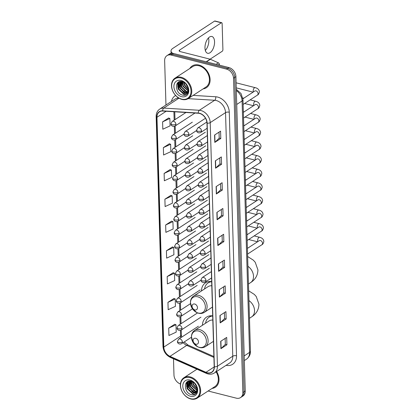 <?xml version="1.0" encoding="UTF-8"?>
<svg xmlns="http://www.w3.org/2000/svg" width="420" height="420" viewBox="0 0 420 420"><rect width="100%" height="100%" fill="white"/><g stroke="black" fill="none" stroke-linecap="round" stroke-linejoin="round"><path stroke-width="0.63" d="M212.683 315.856A14.333 10.752 -123.2 0 0 206.519 317.121A14.333 10.752 -123.2 0 0 202.424 325.285M213.077 341.586A14.333 10.752 -123.2 0 0 213.454 341.733M211.669 281.573A14.333 10.752 -123.2 0 0 205.501 282.839A14.333 10.752 -123.2 0 0 201.411 291.002M212.058 307.304A14.333 10.752 -123.2 0 0 212.436 307.451M208.1 391.004L236.318 398.165A8.111 6.085 -123.2 0 0 240.534 397.593L242.928 396.029A8.111 6.085 -123.2 0 0 245.243 390.947L235.914 76.634A8.111 6.085 -123.2 0 0 228.947 67.557L173.576 53.508A8.111 6.085 -123.2 0 0 169.36 54.08L168.163 54.863A8.111 6.085 -123.2 0 1 172.379 54.29A8.111 6.085 -123.2 0 0 168.163 54.863L166.96 55.645A8.111 6.085 -123.2 0 0 164.645 60.727L165.963 105.016M240.534 397.593A8.111 6.085 -123.2 0 0 242.849 392.511L233.52 78.199A8.111 6.085 -123.2 0 0 226.548 69.121L227.75 68.339L172.379 54.29L227.75 68.339A8.111 6.085 -123.2 0 1 234.717 77.417A8.111 6.085 -123.2 0 0 227.75 68.339L228.947 67.557M242.849 392.511L244.046 391.729L234.717 77.417L244.046 391.729A8.111 6.085 -123.2 0 1 241.731 396.811A8.111 6.085 -123.2 0 0 244.046 391.729L245.243 390.947M198.954 65.042A12.978 9.739 -123.2 0 0 192.203 65.961A12.978 9.739 -123.2 0 0 189.809 68.497A12.978 9.739 -123.2 0 1 192.203 65.961A12.978 9.739 -123.2 0 1 198.954 65.042A12.978 9.739 -123.2 0 1 209.365 75.458A12.978 9.739 -123.2 0 1 206.404 87.696A12.978 9.739 -123.2 0 0 209.365 75.458A12.978 9.739 -123.2 0 0 198.954 65.042M199.532 113.437A8.652 6.489 56.8 0 1 206.966 123.123L214.195 366.718A8.652 6.489 56.8 0 1 211.727 372.131A8.652 6.489 56.8 0 1 205.973 372.309L169.979 356.344A8.652 6.489 56.8 0 1 163.8 347.093L156.975 117.275A8.652 6.489 56.8 0 1 159.448 111.857A8.652 6.489 56.8 0 1 162.697 111.043L198.282 113.237A8.652 6.489 56.8 0 1 199.532 113.437M199.521 113.242A8.867 6.652 -123.2 0 0 198.245 113.038L162.661 110.843A8.867 6.652 -123.2 0 0 156.797 117.227L163.616 347.051A8.867 6.652 -123.2 0 0 169.953 356.528L205.947 372.493A8.867 6.652 -123.2 0 0 214.373 366.76L207.144 123.17A8.867 6.652 -123.2 0 0 199.521 113.242M225.157 338.41L225.33 344.395L221.104 348.537A2.163 0.903 178.3 0 1 220.925 348.684L226.916 344.768L226.695 337.402L220.705 341.313L220.925 348.684M225.33 344.369L226.916 344.768M224.39 312.627L224.569 318.612L220.343 322.754A2.163 0.903 178.3 0 1 220.159 322.896L226.149 318.985L225.928 311.619L219.944 315.53L220.159 322.896M224.564 318.586L226.149 318.985M223.624 286.844L223.802 292.829L219.576 296.971A2.163 0.903 178.3 0 1 219.398 297.113L225.383 293.202L225.167 285.836L219.177 289.748L219.398 297.113M223.802 292.803L225.383 293.202M222.857 261.062L223.036 267.047L218.809 271.189A2.163 0.903 178.3 0 1 218.631 271.331L224.616 267.419L224.401 260.053L218.411 263.965L218.631 271.331M223.036 267.015L224.616 267.419M219.03 132.143L219.209 138.128L214.982 142.27A2.163 0.903 178.3 0 1 214.804 142.411L220.794 138.5L220.573 131.135L214.583 135.046L214.804 142.411M219.209 138.101L220.794 138.5M219.797 157.925L219.975 163.91L215.749 168.053A2.163 0.903 178.3 0 1 215.57 168.2L221.555 164.283L221.34 156.917L215.35 160.828L215.57 168.2M219.975 163.884L221.555 164.283M220.563 183.708L220.742 189.693L216.515 193.841A2.163 0.903 178.3 0 1 216.337 193.982L222.322 190.071L222.107 182.7L216.116 186.617L216.337 193.982M220.742 189.667L222.322 190.071M221.329 209.491L221.508 215.476L217.282 219.623A2.163 0.903 178.3 0 1 217.098 219.765L223.088 215.854L222.868 208.483L216.883 212.399L217.098 219.765M221.503 215.45L223.088 215.854M222.096 235.274L222.269 241.264L218.043 245.406A2.163 0.903 178.3 0 1 217.865 245.548L223.855 241.637L223.634 234.271L217.644 238.182L217.865 245.548M222.269 241.232L223.855 241.637M203.123 88.872A12.978 9.739 -123.2 0 0 206.404 87.696A12.978 9.739 -123.2 0 1 203.123 88.872M212.016 388.447A12.978 9.739 -123.2 0 0 215.292 387.277A12.978 9.739 -123.2 0 0 216.62 371.516A12.978 9.739 -123.2 0 1 215.292 387.277A12.978 9.739 -123.2 0 1 212.016 388.447M226.548 69.121L171.181 55.073A8.111 6.085 -123.2 0 0 166.96 55.645M173.497 358.79L173.975 375.039A8.111 6.085 -123.2 0 0 180.442 383.969M173.177 272.706L167.186 276.554L167.402 283.925L174.678 280.555L174.458 273.184L173.114 272.685M173.938 298.489L167.947 302.337L168.168 309.708L175.445 306.338L175.224 298.972L173.88 298.468M174.704 324.272L168.714 328.125L168.934 335.491L176.206 332.12L175.991 324.755L174.641 324.25M170.877 195.358L164.887 199.206L165.107 206.572L172.379 203.201L172.163 195.835L170.819 195.332M170.116 169.57L164.126 173.423L164.341 180.789L171.617 177.418L171.397 170.053L170.053 169.549M169.349 143.787L163.359 147.641L163.574 155.006L170.851 151.636L170.63 144.27L169.286 143.766M168.583 118.004L162.593 121.858L162.813 129.224L170.084 125.853L169.869 118.487L168.52 117.983M172.41 246.923L166.42 250.772L166.635 258.137L173.911 254.767L173.691 247.401L172.347 246.897M165.653 224.989L165.874 232.355L173.145 228.984L172.93 221.618L171.581 221.114L165.653 224.989L172.93 221.618M164.887 199.206L172.163 195.835M164.126 173.423L171.397 170.053M163.359 147.641L170.63 144.27M162.593 121.858L169.869 118.487M166.42 250.772L173.691 247.401M167.186 276.554L174.458 273.184M167.947 302.337L175.224 298.972M168.714 328.125L175.991 324.755M208.499 37.889A8.652 4.436 -75.8 0 1 208.845 40.304A8.652 4.436 -75.8 0 1 205.317 50.426M214.557 41.753A8.652 4.436 104.2 0 0 211.895 36.493A8.652 4.436 104.2 0 0 204.976 48.011A8.652 4.436 104.2 0 0 207.638 53.272A8.652 4.436 104.2 0 0 214.557 41.753M219.377 65.126L219.356 64.276L218.421 64.885M172.788 53.356A10.815 4.52 178.3 0 1 171.019 50.977A10.815 4.52 178.3 0 1 172.83 48.373L214.599 21.084A1.355 0.693 -75.8 0 1 214.966 21L221.718 22.712A1.355 0.693 104.2 0 0 221.351 22.796L179.582 50.085A2.704 1.129 -1.7 0 0 179.13 50.736A2.704 1.129 -1.7 0 0 180.332 51.634L210.168 59.204A1.355 1.013 56.8 0 1 210.368 59.273L218.39 62.832A1.355 1.013 56.8 0 1 219.356 64.276M210.095 59.183L222.196 51.282A1.355 0.693 104.2 0 0 222.91 49.565L222.133 23.536A1.355 0.693 104.2 0 0 221.718 22.712M181.65 99.125A11.629 8.72 -123.2 0 0 191.016 91.019A11.629 8.72 -123.2 0 0 181.025 78.01A11.629 8.72 -123.2 0 0 171.659 86.111A11.629 8.72 -123.2 0 0 181.65 99.125M181.965 99.419A12.17 9.13 -123.2 0 0 188.291 98.558A12.17 9.13 -123.2 0 0 191.069 87.087A12.17 9.13 -123.2 0 0 181.309 77.322A12.17 9.13 -123.2 0 0 174.983 78.183A12.17 9.13 -123.2 0 0 172.205 89.654A12.17 9.13 -123.2 0 0 181.965 99.419M188.291 98.558L205.958 87.019A12.17 9.13 -123.2 0 0 208.735 75.542A12.17 9.13 -123.2 0 0 198.975 65.777A12.17 9.13 -123.2 0 0 192.649 66.644L174.983 78.183M187.787 87.087L185.556 83.507M187.241 85.78L186.491 84.578M188.181 89.413L184.375 85.292L183.656 82.131M188.16 88.956L184.748 85.045L184.049 82.346M188.06 90.851L182.879 86.268L182.296 81.622M188.118 90.536L183.251 86.027L182.611 81.711M187.682 91.912L186.091 91.718L181.377 87.25L181.183 81.448M187.792 91.67L186.47 91.471L181.755 87.003L181.44 81.47M187.136 92.71L184.595 92.694L179.881 88.226L179.949 81.926L180.254 81.485M187.283 92.531L184.973 92.453L180.254 87.98L180.464 81.459M188.171 89.208A6.762 5.072 -123.2 0 0 182.359 81.638C174.368 79.223 174.793 93.256 182.275 95.004C187.53 96.894 190.591 90.174 186.9 84.956C185.677 83.113 184.149 81.832 182.327 81.107C185.96 82.95 187.908 85.648 188.171 89.208L187.63 92.001L186.448 93.303L183.099 93.676L178.385 89.203L178.453 82.903L179.629 81.611M186.632 93.172L183.472 93.429L178.757 88.961L178.826 82.656L179.728 81.585M181.099 80.462A8.925 6.694 -123.2 0 0 173.911 86.683A8.925 6.694 -123.2 0 0 181.577 96.668A8.925 6.694 -123.2 0 0 188.764 90.452A8.925 6.694 -123.2 0 0 181.099 80.462M177.781 87.239L177.797 82.672M187.462 93.581L186.16 93.471M186.023 93.439L182.931 91.912M179.277 86.263L179.167 82.168M188.05 92.558L187.656 92.495M187.362 92.426L184.427 90.935M180.773 85.281L180.611 81.448M182.27 84.305L181.976 81.548M183.766 83.328L183.53 82.068M186.317 94.636L183.981 94.453L178.19 89.05L177.576 82.908M185.698 93.534L179.686 88.074L178.941 82.478M179.015 82.157L179.114 81.795M187.194 92.552L181.188 87.092L180.437 81.501M187.871 87.35L185.325 83.291M194.859 309.913A3.244 2.436 -123.2 0 0 197.474 307.65A3.244 2.436 -123.2 0 0 194.686 304.022A3.244 2.436 -123.2 0 0 192.071 306.28A3.244 2.436 -123.2 0 0 194.859 309.913M211.087 281.51A12.847 9.634 -123.2 0 0 208.709 282.518L208.11 282.912A12.847 9.634 -123.2 0 0 204.55 288.955M211.669 281.72A12.847 9.634 -123.2 0 0 208.11 282.912M211.79 285.784A9.733 7.303 -123.2 0 0 208.016 286.687L193.662 296.063C191.525 297.549 190.449 299.744 190.428 302.636L192.077 308.212L196.733 312.564L198.513 313.22C200.655 313.74 202.587 313.451 204.314 312.365A9.733 7.303 -123.2 0 0 206.535 303.188A9.733 7.303 -123.2 0 0 198.723 295.375A9.733 7.303 -123.2 0 0 193.662 296.063M195.878 344.195A3.244 2.436 -123.2 0 0 198.492 341.933A3.244 2.436 -123.2 0 0 195.704 338.3A3.244 2.436 -123.2 0 0 193.09 340.562A3.244 2.436 -123.2 0 0 195.878 344.195M212.105 315.793A12.847 9.634 -123.2 0 0 209.727 316.801L209.129 317.189A12.847 9.634 -123.2 0 0 205.564 323.232M212.688 315.998A12.847 9.634 -123.2 0 0 209.129 317.189M212.809 320.066A9.733 7.303 -123.2 0 0 209.029 320.969L194.68 330.346C192.544 331.832 191.468 334.021 191.447 336.919L193.095 342.489L197.752 346.841L199.532 347.498C201.668 348.017 203.606 347.734 205.328 346.647A9.733 7.303 -123.2 0 0 207.548 337.465A9.733 7.303 -123.2 0 0 199.742 329.653A9.733 7.303 -123.2 0 0 194.68 330.346M190.543 398.706A11.629 8.72 -123.2 0 0 199.909 390.6A11.629 8.72 -123.2 0 0 189.913 377.585A11.629 8.72 -123.2 0 0 180.553 385.691A11.629 8.72 -123.2 0 0 190.543 398.706M190.859 399A12.17 9.13 -123.2 0 0 197.185 398.139A12.17 9.13 -123.2 0 0 199.962 386.663A12.17 9.13 -123.2 0 0 190.202 376.897A12.17 9.13 -123.2 0 0 183.871 377.764A12.17 9.13 -123.2 0 0 181.099 389.235A12.17 9.13 -123.2 0 0 190.859 399M197.185 398.139L214.851 386.594A12.17 9.13 -123.2 0 0 216.111 371.852M196.681 386.668L194.45 383.087M196.13 385.361L195.379 384.153M197.075 388.988L193.263 384.872L192.544 381.707M197.048 388.537L193.641 384.626L192.943 381.927M196.948 390.432L191.767 385.849L191.189 381.203M197.012 390.117L192.14 385.607L191.504 381.286M196.571 391.487L194.985 391.298L190.271 386.825L190.071 381.029M196.686 391.251L195.358 391.052L190.643 386.584L190.334 381.05M196.025 392.291L193.489 392.275L188.774 387.807L188.843 381.502L189.142 381.061M196.177 392.112L193.862 392.028L189.147 387.56L189.357 381.04M197.059 388.784A6.762 5.072 -123.2 0 0 191.252 381.218C183.257 378.803 183.687 392.837 191.163 394.585C196.418 396.475 199.484 389.755 195.793 384.531C194.57 382.694 193.042 381.413 191.216 380.683C194.854 382.531 196.802 385.229 197.059 388.784L196.523 391.582L195.342 392.879L191.993 393.251L187.278 388.784L187.341 382.483L188.522 381.192M195.526 392.753L192.365 393.01L187.651 388.537L187.719 382.237L188.622 381.166M189.987 380.042A8.925 6.694 -123.2 0 0 182.8 386.264A8.925 6.694 -123.2 0 0 190.47 396.249A8.925 6.694 -123.2 0 0 197.657 390.028A8.925 6.694 -123.2 0 0 189.987 380.042M186.669 386.82L186.69 382.253M196.355 393.162L195.048 393.052M194.911 393.02L191.825 391.493M188.171 385.838L188.06 381.749M196.943 392.138L196.549 392.075M196.256 392.007L193.321 390.516M189.667 384.862L189.504 381.029M191.163 383.885L190.869 381.129M192.659 382.904L192.423 381.649M195.211 394.217L192.875 394.034L187.084 388.631L186.47 382.489M194.586 393.11L188.58 387.655L187.829 382.058M187.903 381.738L188.008 381.37M196.088 392.133L190.076 386.673L189.331 381.082M196.765 386.93L194.219 382.872M244.204 355.913L249.543 352.422A5.408 2.263 -1.7 0 0 250.446 351.12C250.567 352.422 250.399 356.255 246.456 359.195A10.815 8.111 -123.2 0 0 249.543 352.422L242.083 100.973A10.815 8.111 -123.2 0 0 236.329 90.542M236.744 104.459L242.083 100.973A5.408 2.263 -1.7 0 0 242.986 99.671L250.446 351.12M173.576 53.508L171.181 55.073M235.914 76.634L233.52 78.199M193.153 95.382L215.712 96.773A13.519 10.143 56.8 0 1 229.283 112.219L236.513 355.808A2.704 1.129 -1.7 0 0 232.764 356.218L225.535 112.623A10.815 8.111 -123.2 0 0 216.237 100.517A10.815 8.111 -123.2 0 0 214.678 100.27L188.171 98.637M236.513 355.808A13.519 10.143 56.8 0 1 226.081 365.337M229.677 362.99A10.815 8.111 -123.2 0 0 232.764 356.218L217.434 366.235A10.815 8.111 56.8 0 1 214.347 373.002L229.677 362.99M156.797 117.227A2.704 1.129 -1.7 0 1 156.161 116.529C156.125 113.253 157.306 110.78 159.7 109.106A10.815 8.111 56.8 0 1 163.769 108.092L199.348 110.287A10.815 8.111 56.8 0 1 200.907 110.534A10.815 8.111 56.8 0 1 210.205 122.64A2.704 1.129 178.3 0 1 207.144 123.17M198.245 113.038A2.704 1.559 93.5 0 1 199.348 110.287L214.678 100.27A2.704 1.559 -86.5 0 0 215.712 96.773M163.616 347.051A2.704 1.129 178.3 0 1 162.981 346.353C163.427 351.409 165.895 355.094 170.384 357.415L206.378 373.38C209.281 374.603 211.937 374.483 214.347 373.002M169.953 356.528A2.704 1.171 113.9 0 0 170.384 357.415M178.957 98.165L163.769 108.092A2.704 1.559 93.5 0 0 162.661 110.843M205.947 372.493A2.704 1.171 113.9 0 0 206.378 373.38M214.373 366.76A2.704 1.129 -1.7 0 0 217.434 366.235L210.205 122.64L225.535 112.623A2.704 1.129 -1.7 0 1 229.283 112.219M171.434 101.441A13.519 10.143 56.8 0 1 175.655 95.492M178.778 98.059A10.815 8.111 -123.2 0 0 175.03 99.089L159.7 109.106M163.8 347.093L180.569 336.142A8.652 6.489 -123.2 0 0 180.758 337.754M183.167 342.641A8.652 6.489 -123.2 0 0 186.748 345.387L213.922 357.441M169.979 356.344L186.748 345.387A4.867 2.105 -66.1 0 1 188.144 345.114L213.89 356.533M205.973 372.309L214.2 366.933M156.975 117.275L166.184 111.258M173.906 111.736L174.158 120.183M174.342 126.357L174.562 133.786M174.741 139.96L174.967 147.394M175.145 153.562L175.366 160.997M175.549 167.165L175.77 174.599M175.954 180.773L176.174 188.202M176.358 194.376L176.578 201.81M176.762 207.979L176.983 215.413M177.166 221.582L177.387 229.016M177.571 235.184L177.791 242.618M177.975 248.792L178.196 256.221M178.379 262.395L178.6 269.829M178.784 275.998L179.004 283.432M179.183 289.601L179.403 297.034M179.587 303.209L179.807 310.637M179.991 316.811L180.212 324.24M180.395 330.414L180.569 336.142A4.867 2.037 -1.7 0 0 181.382 334.971L181.697 337.139M218.043 245.406L217.828 238.061M217.282 219.623L217.061 212.279M216.515 193.841L216.295 186.496M215.749 168.053L215.534 160.713M214.982 142.27L214.767 134.93M218.809 271.189L218.594 263.844M219.576 296.971L219.356 289.632M220.343 322.754L220.122 315.415M221.104 348.537L220.889 341.197M179.618 51.361L179.582 50.085M206.215 61.787L210.168 59.204M221.351 22.796L214.599 21.084M210.368 59.273L206.435 61.845M216.132 64.302L218.39 62.832M247.931 266.333A10.143 7.607 56.8 0 1 253.517 276.244A10.143 7.607 56.8 0 1 250.625 282.592L248.456 284.009M198.172 313.026A8.941 6.71 -123.2 0 0 205.375 306.794A8.941 6.71 -123.2 0 0 197.689 296.788A8.941 6.71 -123.2 0 0 190.486 303.019A8.941 6.71 -123.2 0 0 198.172 313.026M210.11 281.479A12.967 9.728 -123.2 0 0 208.666 282.55M248.95 300.61A10.143 7.607 56.8 0 1 254.536 310.527A10.143 7.607 56.8 0 1 251.643 316.874L249.475 318.286M199.185 347.308A8.941 6.71 -123.2 0 0 206.388 341.077A8.941 6.71 -123.2 0 0 198.707 331.065A8.941 6.71 -123.2 0 0 191.504 337.297A8.941 6.71 -123.2 0 0 199.185 347.308M211.129 315.756A12.967 9.728 -123.2 0 0 209.685 316.827M201.479 130.798A2.704 2.026 -123.2 0 0 199.159 127.769A2.704 2.026 -123.2 0 0 197.752 127.964L196.529 130.305A2.704 1.129 -1.7 0 0 197.731 131.203A2.704 1.129 178.3 0 0 201.479 130.798A2.704 2.026 -123.2 0 1 200.708 132.489C198.198 133.655 196.403 131.849 196.529 130.305M243.128 104.454L257.392 95.135A2.436 1.827 -123.2 0 0 258.085 93.749A2.436 1.827 -123.2 0 0 255.995 90.888A2.436 1.827 -123.2 0 0 254.73 91.061L254.788 91.025M253.439 91.901A2.436 1.25 -75.8 0 1 253.208 90.877A2.436 1.25 -75.8 0 1 253.202 90.741A2.436 1.25 -75.8 0 1 255.15 87.638C255.203 87.686 259.182 88.279 259.397 91.954C258.888 93.833 258.221 94.894 257.392 95.135M201.884 144.401A2.704 2.026 -123.2 0 0 199.563 141.372A2.704 2.026 -123.2 0 0 198.156 141.566L196.933 143.908A2.704 1.129 -1.7 0 0 198.135 144.805A2.704 1.129 178.3 0 0 201.884 144.401A2.704 2.026 -123.2 0 1 201.112 146.092C198.602 147.257 196.807 145.451 196.933 143.908M243.532 118.057L257.796 108.738A2.436 1.827 -123.2 0 0 258.489 107.352A2.436 1.827 -123.2 0 0 256.399 104.491A2.436 1.827 -123.2 0 0 255.134 104.664L255.192 104.627M253.843 105.509A2.436 1.25 -75.8 0 1 253.612 104.486A2.436 1.25 -75.8 0 1 253.607 104.344A2.436 1.25 -75.8 0 1 255.554 101.241C255.607 101.288 259.586 101.882 259.802 105.562C259.292 107.436 258.625 108.496 257.796 108.738M202.288 158.004A2.704 2.026 -123.2 0 0 199.967 154.98A2.704 2.026 -123.2 0 0 198.56 155.169L197.337 157.516A2.704 1.129 -1.7 0 0 198.539 158.413A2.704 1.129 178.3 0 0 202.288 158.004A2.704 2.026 -123.2 0 1 201.516 159.7C199.007 160.865 197.211 159.054 197.337 157.516M243.936 131.665L258.2 122.341A2.436 1.827 -123.2 0 0 258.893 120.955A2.436 1.827 -123.2 0 0 256.804 118.094A2.436 1.827 -123.2 0 0 255.539 118.267L255.596 118.23M254.247 119.112A2.436 1.25 -75.8 0 1 254.016 118.088A2.436 1.25 -75.8 0 1 254.011 117.947A2.436 1.25 -75.8 0 1 255.959 114.849C256.011 114.896 259.99 115.484 260.206 119.165C259.697 121.039 259.03 122.099 258.2 122.341M202.692 171.607A2.704 2.026 -123.2 0 0 200.366 168.583A2.704 2.026 -123.2 0 0 198.965 168.772L197.736 171.119A2.704 1.129 -1.7 0 0 198.944 172.016A2.704 1.129 178.3 0 0 202.692 171.607A2.704 2.026 -123.2 0 1 201.92 173.303C199.411 174.468 197.615 172.657 197.736 171.119M244.34 145.268L258.605 135.949A2.436 1.827 -123.2 0 0 259.298 134.563A2.436 1.827 -123.2 0 0 257.208 131.696A2.436 1.827 -123.2 0 0 255.943 131.87L256 131.833M254.651 132.715A2.436 1.25 -75.8 0 1 254.415 131.691A2.436 1.25 -75.8 0 1 254.415 131.549A2.436 1.25 -75.8 0 1 256.363 128.452C256.415 128.499 260.395 129.087 260.61 132.767C260.101 134.647 259.434 135.702 258.605 135.949M203.096 185.215A2.704 2.026 -123.2 0 0 200.771 182.185A2.704 2.026 -123.2 0 0 199.364 182.38L198.14 184.721A2.704 1.129 -1.7 0 0 199.348 185.619A2.704 1.129 178.3 0 0 203.096 185.215A2.704 2.026 -123.2 0 1 202.325 186.905C199.815 188.071 198.02 186.26 198.14 184.721M244.739 158.87L259.009 149.552A2.436 1.827 -123.2 0 0 259.702 148.166A2.436 1.827 -123.2 0 0 257.612 145.304A2.436 1.827 -123.2 0 0 256.347 145.478L256.405 145.435M255.055 146.317A2.436 1.25 -75.8 0 1 254.819 145.294A2.436 1.25 -75.8 0 1 254.819 145.152A2.436 1.25 -75.8 0 1 256.767 142.054C256.82 142.102 260.799 142.695 261.014 146.37C260.505 148.25 259.838 149.31 259.009 149.552M203.501 198.817A2.704 2.026 -123.2 0 0 201.175 195.788A2.704 2.026 -123.2 0 0 199.768 195.983L198.544 198.324A2.704 1.129 -1.7 0 0 199.752 199.222A2.704 1.129 178.3 0 0 203.501 198.817A2.704 2.026 -123.2 0 1 202.729 200.508C200.214 201.673 198.424 199.868 198.544 198.324M245.144 172.473L259.413 163.154A2.436 1.827 -123.2 0 0 260.106 161.768A2.436 1.827 -123.2 0 0 258.017 158.907A2.436 1.827 -123.2 0 0 256.746 159.08L256.809 159.043M255.46 159.92A2.436 1.25 -75.8 0 1 255.224 158.897A2.436 1.25 -75.8 0 1 255.224 158.76A2.436 1.25 -75.8 0 1 257.171 155.657C257.224 155.704 261.203 156.298 261.413 159.973C260.909 161.852 260.243 162.913 259.413 163.154M203.905 212.42A2.704 2.026 -123.2 0 0 201.579 209.391A2.704 2.026 -123.2 0 0 200.172 209.585L198.949 211.927A2.704 1.129 -1.7 0 0 200.156 212.825A2.704 1.129 178.3 0 0 203.905 212.42A2.704 2.026 -123.2 0 1 203.133 214.111C200.618 215.276 198.828 213.47 198.949 211.927M245.548 186.076L259.812 176.757A2.436 1.827 -123.2 0 0 260.51 175.371A2.436 1.827 -123.2 0 0 258.416 172.51A2.436 1.827 -123.2 0 0 257.15 172.683L257.213 172.646M255.859 173.528A2.436 1.25 -75.8 0 1 255.628 172.505A2.436 1.25 -75.8 0 1 255.628 172.363A2.436 1.25 -75.8 0 1 257.576 169.265C257.628 169.307 261.602 169.901 261.817 173.581C261.314 175.455 260.642 176.516 259.812 176.757M204.309 226.023A2.704 2.026 -123.2 0 0 201.983 222.999A2.704 2.026 -123.2 0 0 200.576 223.188L199.353 225.535A2.704 1.129 -1.7 0 0 200.56 226.433A2.704 1.129 178.3 0 0 204.309 226.023A2.704 2.026 -123.2 0 1 203.537 227.719C201.023 228.884 199.232 227.073 199.353 225.535M245.952 199.684L260.216 190.36A2.436 1.827 -123.2 0 0 260.915 188.974A2.436 1.827 -123.2 0 0 258.82 186.113A2.436 1.827 -123.2 0 0 257.555 186.286L257.618 186.249M256.263 187.131A2.436 1.25 -75.8 0 1 256.032 186.107A2.436 1.25 -75.8 0 1 256.032 185.966A2.436 1.25 -75.8 0 1 257.98 182.868C258.027 182.915 262.007 183.503 262.222 187.184C261.718 189.058 261.046 190.118 260.216 190.36M204.713 239.626A2.704 2.026 -123.2 0 0 202.388 236.602A2.704 2.026 -123.2 0 0 200.981 236.791L199.757 239.138A2.704 1.129 -1.7 0 0 200.965 240.035A2.704 1.129 178.3 0 0 204.713 239.626A2.704 2.026 -123.2 0 1 203.941 241.322C201.427 242.487 199.637 240.676 199.757 239.138M246.356 213.287L260.62 203.968A2.436 1.827 -123.2 0 0 261.319 202.582A2.436 1.827 -123.2 0 0 259.224 199.721A2.436 1.827 -123.2 0 0 257.959 199.889L258.022 199.852M256.667 200.734A2.436 1.25 -75.8 0 1 256.436 199.71A2.436 1.25 -75.8 0 1 256.436 199.568A2.436 1.25 -75.8 0 1 258.384 196.471C258.431 196.518 262.411 197.106 262.626 200.786C262.122 202.666 261.45 203.721 260.62 203.968M205.112 253.234A2.704 2.026 -123.2 0 0 202.792 250.204A2.704 2.026 -123.2 0 0 201.385 250.399L200.161 252.74A2.704 1.129 -1.7 0 0 201.369 253.638A2.704 1.129 178.3 0 0 205.112 253.234A2.704 2.026 -123.2 0 1 204.341 254.924C201.831 256.09 200.035 254.279 200.161 252.74M246.761 226.889L261.025 217.571A2.436 1.827 -123.2 0 0 261.723 216.184A2.436 1.827 -123.2 0 0 259.628 213.323A2.436 1.827 -123.2 0 0 258.363 213.497L258.426 213.46M257.072 214.337A2.436 1.25 -75.8 0 1 256.841 213.313A2.436 1.25 -75.8 0 1 256.841 213.171A2.436 1.25 -75.8 0 1 258.788 210.073C258.836 210.121 262.815 210.714 263.03 214.389C262.521 216.269 261.854 217.329 261.025 217.571M205.517 266.837A2.704 2.026 -123.2 0 0 203.196 263.807A2.704 2.026 -123.2 0 0 201.789 264.002L200.566 266.343A2.704 1.129 -1.7 0 0 201.768 267.241A2.704 1.129 178.3 0 0 205.517 266.837A2.704 2.026 -123.2 0 1 204.745 268.527C202.235 269.693 200.44 267.887 200.566 266.343M247.165 240.492L261.429 231.173A2.436 1.827 -123.2 0 0 262.122 229.787A2.436 1.827 -123.2 0 0 260.033 226.926A2.436 1.827 -123.2 0 0 258.767 227.099L258.825 227.062M257.476 227.939A2.436 1.25 -75.8 0 1 257.245 226.916A2.436 1.25 -75.8 0 1 257.245 226.779A2.436 1.25 -75.8 0 1 259.187 223.676C259.24 223.724 263.219 224.317 263.435 227.997C262.925 229.871 262.259 230.932 261.429 231.173M205.921 280.439A2.704 2.026 -123.2 0 0 203.6 277.41A2.704 2.026 -123.2 0 0 202.193 277.604L200.97 279.946A2.704 1.129 -1.7 0 0 202.172 280.849A2.704 1.129 178.3 0 0 205.921 280.439A2.704 2.026 -123.2 0 1 205.149 282.13C202.64 283.295 200.844 281.489 200.97 279.946M247.569 254.095L261.833 244.776A2.436 1.827 -123.2 0 0 262.526 243.39A2.436 1.827 -123.2 0 0 260.437 240.529A2.436 1.827 -123.2 0 0 259.172 240.702L259.229 240.665M257.88 241.547A2.436 1.25 -75.8 0 1 257.649 240.524A2.436 1.25 -75.8 0 1 257.644 240.382A2.436 1.25 -75.8 0 1 259.591 237.284C259.644 237.332 263.623 237.92 263.839 241.6C263.329 243.474 262.663 244.535 261.833 244.776M188.9 134.353A2.704 2.026 -123.2 0 0 186.575 131.329A2.704 2.026 -123.2 0 0 185.167 131.518L183.944 133.864A2.704 1.129 -1.7 0 0 185.152 134.762A2.704 1.129 178.3 0 0 188.9 134.353A2.704 2.026 -123.2 0 1 188.129 136.048C185.614 137.214 183.823 135.403 183.944 133.864M189.304 147.961A2.704 2.026 -123.2 0 0 186.979 144.931A2.704 2.026 -123.2 0 0 185.572 145.126L184.349 147.467A2.704 1.129 -1.7 0 0 185.556 148.365A2.704 1.129 178.3 0 0 189.304 147.961A2.704 2.026 -123.2 0 1 188.533 149.651C186.018 150.817 184.228 149.006 184.349 147.467M189.703 161.564A2.704 2.026 -123.2 0 0 187.383 158.534A2.704 2.026 -123.2 0 0 185.976 158.728L184.753 161.07A2.704 1.129 -1.7 0 0 185.96 161.968A2.704 1.129 178.3 0 0 189.703 161.564A2.704 2.026 -123.2 0 1 188.932 163.254C186.422 164.419 184.627 162.614 184.753 161.07M190.108 175.166A2.704 2.026 -123.2 0 0 187.787 172.142A2.704 2.026 -123.2 0 0 186.38 172.331L185.157 174.678A2.704 1.129 -1.7 0 0 186.359 175.576A2.704 1.129 178.3 0 0 190.108 175.166A2.704 2.026 -123.2 0 1 189.336 176.857C186.827 178.028 185.031 176.216 185.157 174.678M190.512 188.769A2.704 2.026 -123.2 0 0 188.191 185.745A2.704 2.026 -123.2 0 0 186.784 185.934L185.561 188.281A2.704 1.129 -1.7 0 0 186.764 189.178A2.704 1.129 178.3 0 0 190.512 188.769A2.704 2.026 -123.2 0 1 189.74 190.465C187.231 191.63 185.435 189.819 185.561 188.281M190.916 202.372A2.704 2.026 -123.2 0 0 188.596 199.348A2.704 2.026 -123.2 0 0 187.189 199.537L185.966 201.884A2.704 1.129 -1.7 0 0 187.168 202.781A2.704 1.129 178.3 0 0 190.916 202.372A2.704 2.026 -123.2 0 1 190.145 204.067C187.635 205.233 185.84 203.422 185.966 201.884M191.321 215.98A2.704 2.026 -123.2 0 0 188.995 212.951A2.704 2.026 -123.2 0 0 187.593 213.145L186.37 215.486A2.704 1.129 -1.7 0 0 187.572 216.384A2.704 1.129 178.3 0 0 191.321 215.98A2.704 2.026 -123.2 0 1 190.549 217.67C188.039 218.836 186.244 217.03 186.37 215.486M191.725 229.583A2.704 2.026 -123.2 0 0 189.399 226.553A2.704 2.026 -123.2 0 0 187.997 226.748L186.769 229.089A2.704 1.129 -1.7 0 0 187.976 229.987A2.704 1.129 178.3 0 0 191.725 229.583A2.704 2.026 -123.2 0 1 190.953 231.273C188.444 232.439 186.648 230.633 186.769 229.089M192.129 243.185A2.704 2.026 -123.2 0 0 189.803 240.161A2.704 2.026 -123.2 0 0 188.396 240.35L187.173 242.697A2.704 1.129 -1.7 0 0 188.381 243.595A2.704 1.129 178.3 0 0 192.129 243.185A2.704 2.026 -123.2 0 1 191.357 244.881C188.848 246.047 187.052 244.235 187.173 242.697M192.533 256.788A2.704 2.026 -123.2 0 0 190.208 253.764A2.704 2.026 -123.2 0 0 188.8 253.953L187.577 256.3A2.704 1.129 -1.7 0 0 188.785 257.197A2.704 1.129 178.3 0 0 192.533 256.788A2.704 2.026 -123.2 0 1 191.762 258.484C189.247 259.649 187.457 257.838 187.577 256.3M192.938 270.396A2.704 2.026 -123.2 0 0 190.612 267.367A2.704 2.026 -123.2 0 0 189.205 267.561L187.982 269.903A2.704 1.129 -1.7 0 0 189.189 270.8A2.704 1.129 178.3 0 0 192.938 270.396A2.704 2.026 -123.2 0 1 192.166 272.087C189.651 273.252 187.861 271.441 187.982 269.903M193.342 283.999A2.704 2.026 -123.2 0 0 191.016 280.969A2.704 2.026 -123.2 0 0 189.609 281.164L188.386 283.505A2.704 1.129 -1.7 0 0 189.593 284.403A2.704 1.129 178.3 0 0 193.342 283.999A2.704 2.026 -123.2 0 1 192.57 285.689C190.055 286.855 188.265 285.049 188.386 283.505M175.912 124.309A2.704 2.026 -123.2 0 0 173.586 121.28A2.704 2.026 -123.2 0 0 172.184 121.475L170.961 123.816A2.704 1.129 -1.7 0 0 172.163 124.714A2.704 1.129 178.3 0 0 175.912 124.309A2.704 2.026 -123.2 0 1 175.14 126C172.631 127.166 170.835 125.36 170.961 123.816M176.316 137.912A2.704 2.026 -123.2 0 0 173.99 134.888A2.704 2.026 -123.2 0 0 172.589 135.077L171.36 137.424A2.704 1.129 -1.7 0 0 172.567 138.322A2.704 1.129 178.3 0 0 176.316 137.912A2.704 2.026 -123.2 0 1 175.544 139.608C173.035 140.774 171.239 138.962 171.36 137.424M176.72 151.515A2.704 2.026 -123.2 0 0 174.395 148.491A2.704 2.026 -123.2 0 0 172.988 148.68L171.764 151.027A2.704 1.129 -1.7 0 0 172.972 151.924A2.704 1.129 178.3 0 0 176.72 151.515A2.704 2.026 -123.2 0 1 175.948 153.211C173.439 154.376 171.644 152.565 171.764 151.027M177.125 165.123A2.704 2.026 -123.2 0 0 174.799 162.094A2.704 2.026 -123.2 0 0 173.392 162.288L172.168 164.63A2.704 1.129 -1.7 0 0 173.376 165.527A2.704 1.129 178.3 0 0 177.125 165.123A2.704 2.026 -123.2 0 1 176.353 166.814C173.838 167.979 172.048 166.168 172.168 164.63M177.529 178.726A2.704 2.026 -123.2 0 0 175.203 175.697A2.704 2.026 -123.2 0 0 173.796 175.891L172.573 178.232A2.704 1.129 -1.7 0 0 173.78 179.13A2.704 1.129 178.3 0 0 177.529 178.726A2.704 2.026 -123.2 0 1 176.757 180.416C174.242 181.582 172.452 179.776 172.573 178.232M177.933 192.328A2.704 2.026 -123.2 0 0 175.607 189.304A2.704 2.026 -123.2 0 0 174.2 189.494L172.977 191.84A2.704 1.129 -1.7 0 0 174.184 192.738A2.704 1.129 178.3 0 0 177.933 192.328A2.704 2.026 -123.2 0 1 177.161 194.019C174.647 195.184 172.856 193.379 172.977 191.84M178.337 205.931A2.704 2.026 -123.2 0 0 176.012 202.907A2.704 2.026 -123.2 0 0 174.605 203.096L173.381 205.443A2.704 1.129 -1.7 0 0 174.589 206.341A2.704 1.129 178.3 0 0 178.337 205.931A2.704 2.026 -123.2 0 1 177.566 207.627C175.051 208.792 173.255 206.981 173.381 205.443M178.736 219.534A2.704 2.026 -123.2 0 0 176.416 216.51A2.704 2.026 -123.2 0 0 175.009 216.699L173.785 219.046A2.704 1.129 -1.7 0 0 174.993 219.944A2.704 1.129 178.3 0 0 178.736 219.534A2.704 2.026 -123.2 0 1 177.965 221.23C175.455 222.395 173.659 220.584 173.785 219.046M179.141 233.142A2.704 2.026 -123.2 0 0 176.82 230.113A2.704 2.026 -123.2 0 0 175.413 230.307L174.19 232.649A2.704 1.129 -1.7 0 0 175.392 233.546A2.704 1.129 178.3 0 0 179.141 233.142A2.704 2.026 -123.2 0 1 178.369 234.833C175.859 235.998 174.064 234.187 174.19 232.649M179.545 246.745A2.704 2.026 -123.2 0 0 177.224 243.716A2.704 2.026 -123.2 0 0 175.817 243.91L174.594 246.251A2.704 1.129 -1.7 0 0 175.796 247.149A2.704 1.129 178.3 0 0 179.545 246.745A2.704 2.026 -123.2 0 1 178.773 248.435C176.264 249.601 174.468 247.795 174.594 246.251M179.949 260.348A2.704 2.026 -123.2 0 0 177.629 257.324A2.704 2.026 -123.2 0 0 176.222 257.512L174.998 259.859A2.704 1.129 -1.7 0 0 176.201 260.757A2.704 1.129 178.3 0 0 179.949 260.348A2.704 2.026 -123.2 0 1 179.177 262.038C176.668 263.209 174.872 261.397 174.998 259.859M180.353 273.95A2.704 2.026 -123.2 0 0 178.028 270.926A2.704 2.026 -123.2 0 0 176.626 271.115L175.397 273.462A2.704 1.129 -1.7 0 0 176.605 274.36A2.704 1.129 178.3 0 0 180.353 273.95A2.704 2.026 -123.2 0 1 179.582 275.646C177.072 276.812 175.277 275 175.397 273.462M180.758 287.553A2.704 2.026 -123.2 0 0 178.432 284.529A2.704 2.026 -123.2 0 0 177.03 284.718L175.802 287.065A2.704 1.129 -1.7 0 0 177.009 287.963A2.704 1.129 178.3 0 0 180.758 287.553A2.704 2.026 -123.2 0 1 179.986 289.249C177.476 290.414 175.681 288.603 175.802 287.065M181.162 301.161A2.704 2.026 -123.2 0 0 178.836 298.132A2.704 2.026 -123.2 0 0 177.429 298.326L176.206 300.668A2.704 1.129 -1.7 0 0 177.413 301.565A2.704 1.129 178.3 0 0 181.162 301.161A2.704 2.026 -123.2 0 1 180.39 302.852C177.875 304.017 176.085 302.211 176.206 300.668M181.566 314.764A2.704 2.026 -123.2 0 0 179.24 311.735A2.704 2.026 -123.2 0 0 177.833 311.929L176.61 314.27A2.704 1.129 -1.7 0 0 177.817 315.168A2.704 1.129 178.3 0 0 181.566 314.764A2.704 2.026 -123.2 0 1 180.794 316.454C178.28 317.62 176.489 315.814 176.61 314.27M181.97 328.367A2.704 2.026 -123.2 0 0 179.645 325.343A2.704 2.026 -123.2 0 0 178.238 325.531L177.014 327.878A2.704 1.129 -1.7 0 0 178.222 328.776A2.704 1.129 178.3 0 0 181.97 328.367A2.704 2.026 -123.2 0 1 181.198 330.062C178.684 331.228 176.894 329.417 177.014 327.878M182.375 341.969A2.704 2.026 -123.2 0 0 180.049 338.945A2.704 2.026 -123.2 0 0 178.642 339.134L177.418 341.481A2.704 1.129 -1.7 0 0 178.626 342.379A2.704 1.129 178.3 0 0 182.375 341.969A2.704 2.026 -123.2 0 1 181.603 343.665C179.088 344.831 177.298 343.019 177.418 341.481M236.292 89.287L241.043 93.576L242.986 99.671M246.456 359.195L244.346 360.575M156.161 116.529L162.981 346.353M174.757 111.788L174.988 119.642M175.177 125.979L175.392 133.245M175.581 139.582L175.796 146.848M175.985 153.184L176.201 160.451M176.39 166.787L176.605 174.059M176.794 180.395L177.009 187.661M177.198 193.998L177.413 201.264M177.602 207.601L177.817 214.867M178.001 221.203L178.222 228.47M178.406 234.806L178.621 242.078M178.81 248.414L179.025 255.68M179.214 262.017L179.429 269.283M179.618 275.62L179.834 282.886M180.023 289.223L180.238 296.489M180.427 302.831L180.642 310.096M180.831 316.433L181.046 323.699M181.235 330.036L181.382 334.971M184.175 341.98L188.144 345.114M171.092 53.398L171.019 50.977M250.625 282.592C255.344 279.578 257.775 275.347 257.927 269.892L255.224 262.264L253.302 260.132L247.643 256.531M212.425 307.067L204.314 312.365M208.646 282.56L209.685 281.494M251.643 316.874C256.358 313.861 258.793 309.624 258.946 304.175L256.242 296.546L254.321 294.415L248.656 290.808M213.444 341.344L205.328 346.647M209.664 316.843L210.703 315.772M207.118 128.299L200.708 132.489M253.082 92.138L236.25 87.864M242.923 98.773L254.73 91.061M206.861 122.01L197.752 127.964M255.15 87.638L236.098 82.803M207.522 141.907L201.112 146.092M253.486 105.74L244.608 103.488M243.359 112.355L255.134 104.664M207.333 135.571L198.156 141.566M255.554 101.241L250.142 99.871M243.731 98.243L242.807 98.007M207.926 155.51L201.516 159.7M253.89 119.343L245.012 117.091M243.763 125.958L255.539 118.267M207.737 149.173L198.56 155.169M255.959 114.849L250.546 113.474M244.136 111.846L243.338 111.647M208.331 169.113L201.92 173.303M254.294 132.946L245.417 130.694M244.167 139.561L255.943 131.87M208.142 162.776L198.965 168.772M256.363 128.452L250.95 127.076M244.54 125.454L243.742 125.249M208.735 182.716L202.325 186.905M254.698 146.554L245.821 144.296M244.571 153.169L256.347 145.478M208.546 176.379L199.364 182.38M256.767 142.054L251.354 140.684M244.944 139.057L244.146 138.852M209.139 196.324L202.729 200.508M255.103 160.156L246.22 157.904M244.976 166.772L256.746 159.08M208.95 189.982L199.768 195.983M257.171 155.657L251.759 154.287M245.348 152.659L244.55 152.455M209.543 209.927L203.133 214.111M255.507 173.759L246.624 171.507M245.38 180.374L257.15 172.683M209.354 203.59L200.172 209.585M257.576 169.265L252.163 167.89M245.753 166.262L244.954 166.063M209.947 223.529L203.537 227.719M255.906 187.362L247.028 185.11M245.784 193.977L257.555 186.286M209.759 217.192L200.576 223.188M257.98 182.868L252.567 181.493M246.157 179.865L245.359 179.666M210.347 237.132L203.941 241.322M256.31 200.965L247.433 198.713M246.188 207.58L257.959 199.889M210.163 230.795L200.981 236.791M258.384 196.471L252.971 195.095M246.561 193.473L245.763 193.268M210.751 250.735L204.341 254.924M256.715 214.573L247.837 212.321M246.593 221.188L258.363 213.497M210.567 244.398L201.385 250.399M258.788 210.073L253.376 208.703M246.965 207.076L246.167 206.871M211.155 264.343L204.745 268.527M257.119 228.175L248.241 225.923M246.997 234.791L258.767 227.099M210.966 258.001L201.789 264.002M259.187 223.676L253.78 222.306M247.37 220.678L246.572 220.474M211.559 277.945L205.149 282.13M257.523 241.778L248.645 239.526M247.401 248.393L259.172 240.702M211.37 271.609L202.193 277.604M259.591 237.284L254.179 235.909M247.769 234.281L246.976 234.082M196.544 130.547L188.129 136.048M204.928 118.608L185.167 131.518M196.948 144.149L188.533 149.651M205.333 132.211L185.572 145.126M197.353 157.757L188.932 163.254M205.737 145.819L185.976 158.728M197.757 171.36L189.336 176.857M206.141 159.422L186.38 172.331M198.161 184.963L189.74 190.465M206.546 173.024L186.784 185.934M198.566 198.566L190.145 204.067M206.95 186.627L187.189 199.537M198.97 212.173L190.549 217.67M207.354 200.23L187.593 213.145M199.374 225.776L190.953 231.273M207.758 213.838L187.997 226.748M199.773 239.379L191.357 244.881M208.163 227.441L188.396 240.35M200.177 252.982L191.762 258.484M208.567 241.043L188.8 253.953M200.582 266.584L192.166 272.087M208.966 254.646L189.205 267.561M200.986 280.193L192.57 285.689M209.37 268.254L189.609 281.164M194.901 113.09L175.14 126M185.95 112.481L172.184 121.475M183.965 134.106L175.544 139.608M192.35 122.168L172.589 135.077M184.364 147.709L175.948 153.211M192.754 135.77L172.988 148.68M184.769 161.311L176.353 166.814M193.158 149.373L173.392 162.288M185.173 174.919L176.757 180.416M193.557 162.981L173.796 175.891M185.577 188.522L177.161 194.019M193.961 176.584L174.2 189.494M185.981 202.125L177.566 207.627M194.366 190.186L174.605 203.096M186.386 215.728L177.965 221.23M194.77 203.789L175.009 216.699M186.79 229.331L178.369 234.833M195.174 217.392L175.413 230.307M187.194 242.939L178.773 248.435M195.578 231L175.817 243.91M187.598 256.541L179.177 262.038M195.983 244.603L176.222 257.512M188.003 270.144L179.582 275.646M196.387 258.206L176.626 271.115M188.402 283.747L179.986 289.249M196.791 271.808L177.03 284.718M200.151 289.942L180.39 302.852M197.195 285.411L177.429 298.326M192.476 308.826L180.794 316.454M190.496 303.66L177.833 311.929M200.959 317.147L181.198 330.062M197.547 312.916L178.238 325.531M191.457 337.223L181.603 343.665M198.403 326.225L178.642 339.134M196.97 369.206L183.871 377.764"/></g></svg>
